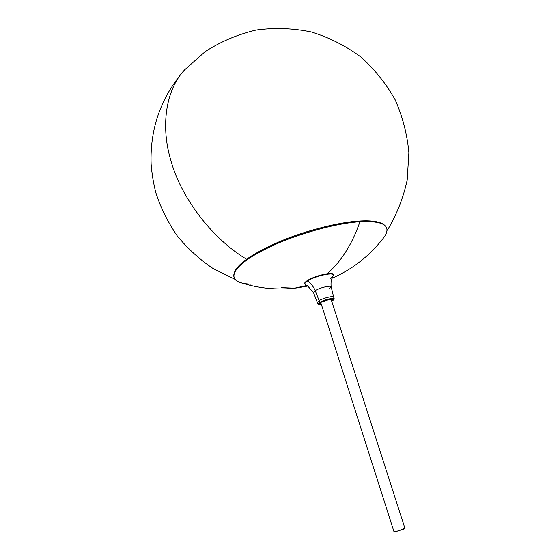 <?xml version="1.0" encoding="UTF-8"?>
<svg xmlns="http://www.w3.org/2000/svg" width="560" height="560" viewBox="0 0 560 560"><rect width="100%" height="100%" fill="white"/><g stroke="black" fill="none" stroke-linecap="round" stroke-linejoin="round"><path stroke-width="0.84" d="M320.733 302.456L394.086 531.986L395.493 531.699L405.006 528.479L331.044 299.152M403.578 528.78C405.538 528.269 405.426 528.416 403.235 529.235L395.493 531.699C393.554 532.196 393.687 532.042 395.892 531.223M331.975 278.299C353.22 268.961 370.818 254.94 384.79 236.236C391.342 225.484 383.068 220.661 359.961 221.76C351.925 244.65 340.942 261.989 327.005 273.777C340.942 261.989 351.925 244.65 359.961 221.76C336.574 222.649 288.428 236.327 261.38 251.097C235.97 264.418 226.345 277.907 240.408 282.59C258.419 288.372 276.766 290.206 295.456 288.099M294.665 288.176L306.922 285.474L294.665 288.176L281.169 287.651M359.961 221.76C371.077 220.997 379.12 221.984 384.076 224.714L382.977 224.028C378.056 221.319 370.09 220.332 359.086 221.074L359.961 221.76L359.086 221.074C340.711 222.019 307.489 229.894 280.455 241.255C253.946 252.791 238.721 262.913 234.773 271.614L234.283 272.811C238.252 264.047 253.645 253.841 280.455 242.179C307.797 230.699 341.397 222.726 359.961 221.76M250.894 284.179C237.594 283.584 232.057 279.79 234.283 272.811M234.521 272.279C237.874 263.578 252.833 253.386 279.398 241.696C306.565 230.132 340.473 222.019 359.086 221.074C370.657 220.297 378.819 221.41 383.572 224.427M304.591 283.787C304.458 282.891 305.396 281.806 307.405 280.546L307.531 280.014L307.405 280.546C305.396 281.806 304.458 282.891 304.591 283.787L305.522 284.746M334.243 298.928L332.521 300.699C335.139 298.97 334.677 298.263 331.142 298.571L319.662 302.421C317.107 304.143 317.611 304.836 321.174 304.493L318.003 304.143L319.662 302.421L319.095 300.643L319.662 302.421C323.743 299.887 334.166 297.304 334.243 298.928L333.669 297.164C333.592 295.519 323.176 298.102 319.095 300.643C323.176 298.102 333.592 295.519 333.669 297.164L331.191 286.923C331.324 284.928 319.76 287.707 315.245 290.591L319.095 300.643L317.436 302.379L319.095 300.643L315.245 290.591L313.495 292.6L315.245 290.591C313.46 286.678 310.933 283.451 307.664 280.91C310.933 283.451 313.46 286.678 315.245 290.591C319.76 287.707 331.324 284.928 331.191 286.923C330.645 282.688 331.275 279.02 333.074 275.933C336.259 271.348 315.707 275.604 307.664 280.91C304.92 282.653 304.22 283.941 305.564 284.767C304.22 283.941 304.92 282.653 307.664 280.91L307.405 280.546L307.664 280.91C315.707 275.604 336.259 271.348 333.074 275.933L330.281 278.341M333.298 274.575C333.102 271.376 314.524 275.828 307.405 280.546C314.524 275.828 333.102 271.376 333.298 274.575L333.095 275.898M331.191 286.923L329.322 288.855M332.521 300.699L331.688 301.154L332.521 300.699M330.022 299.236C332.57 298.977 333.067 299.439 331.52 300.629L332.437 299.516L330.022 299.236C324.31 300.433 320.901 301.882 319.809 303.569L321.209 303.94C319.396 303.891 319.361 303.324 321.104 302.225L330.022 299.236M246.575 259.252C209.846 237.23 180.159 195.013 170.947 160.678C160.909 128.156 164.899 90.867 184.499 69.979L185.003 69.426L184.499 69.979C164.899 90.867 160.909 128.156 170.947 160.678C180.159 195.013 209.846 237.23 246.575 259.252M296.191 288.008L307.839 286.048M305.564 284.767L307.58 285.88L313.495 292.6L318.003 304.143M387.387 230.23C396.725 214.627 403.326 197.876 407.204 179.984L408.877 152.698C407.218 134.344 402.64 116.697 395.136 99.75C386.05 83.559 374.563 69.251 360.675 56.833C345.646 45.787 329.217 37.499 311.381 31.976C293.09 28.203 274.687 27.552 256.172 30.037C237.986 34.314 221.025 41.482 205.282 51.541L184.499 69.979C161.021 97.076 149.891 128.464 151.123 164.143C151.879 173.866 153.468 183.435 155.89 192.85C160.734 207.823 167.839 222.152 177.205 235.851C187.6 248.528 199.556 259.42 213.066 268.52L234.801 279.223"/></g></svg>
